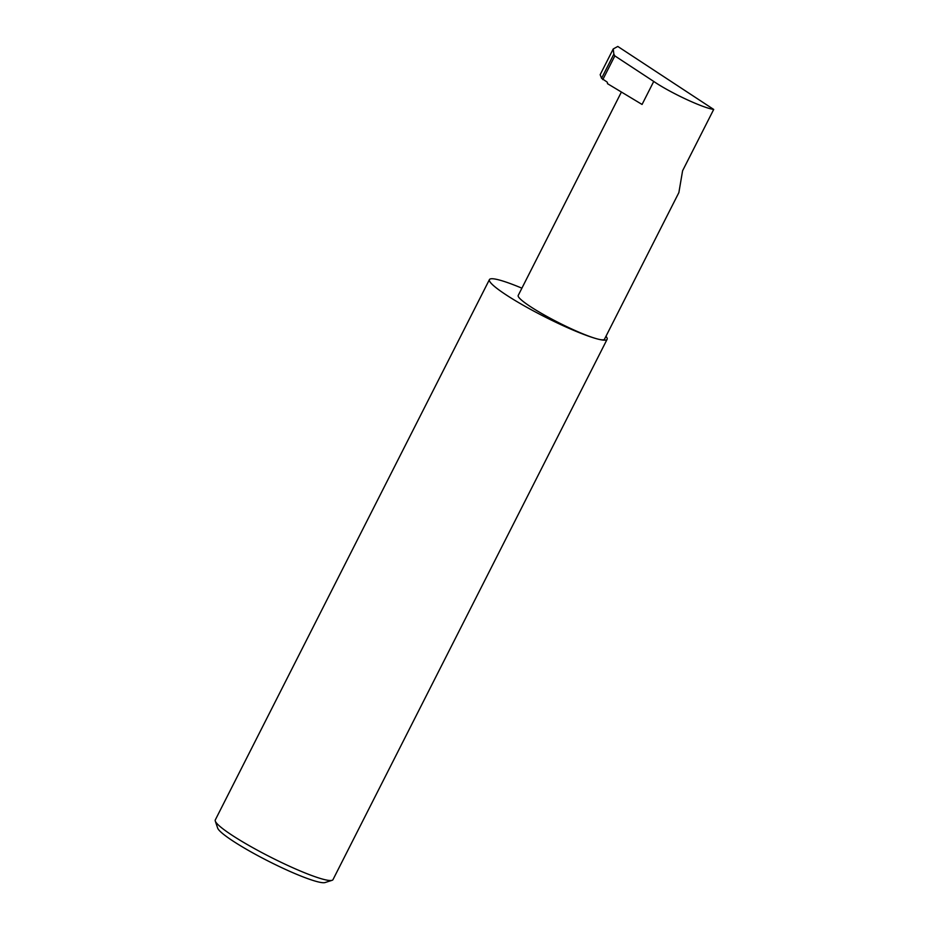 <?xml version="1.0" encoding="UTF-8"?>
<svg xmlns="http://www.w3.org/2000/svg" width="929" height="929" viewBox="0 0 929 929"><rect width="100%" height="100%" fill="white"/><g stroke="black" fill="none" stroke-linecap="round" stroke-linejoin="round"><path stroke-width="1.39" d="M621.408 92.029L518.208 295.445A48.366 5.98 26.9 0 0 547.506 316.777A48.366 5.98 26.9 0 0 597.266 338.922A65.982 8.152 -153.1 0 1 529.379 308.707A65.982 8.152 -153.1 0 1 489.42 279.617A65.982 8.152 -153.1 0 1 499.268 280.001A65.982 8.152 -153.1 0 1 521.901 288.176M713.704 109.436C703.009 108.043 670.03 92.645 653.737 81.438L642.067 104.454L607.438 83.633A1.765 1.51 -75.1 0 0 606.695 81.764L601.574 78.315L600.169 74.692L613.233 48.958L617.797 46.45L713.704 109.436L682.594 170.75L678.878 192.57L604.489 339.213A48.366 5.98 26.9 0 1 597.266 338.922A65.982 8.152 -153.1 0 0 607.113 339.317A65.982 8.152 -153.1 0 0 605.963 336.298M215.296 821.073L217.641 828.053A60.71 7.502 26.9 0 0 257.635 855.539A60.71 7.502 26.9 0 0 316.859 881.563A60.71 7.502 26.9 0 0 325.069 882.55L332.071 880.32A65.982 8.152 -153.1 0 1 323.141 879.252A65.982 8.152 -153.1 0 1 258.773 850.952A65.982 8.152 -153.1 0 1 215.296 821.073A65.982 8.152 -153.1 0 1 215.296 819.935L489.42 279.617M653.737 81.438L614.835 55.891L613.848 54.137L601.574 78.315M613.233 48.958L613.848 54.137M602.793 79.627L614.835 55.891M607.113 339.317L332.988 879.647A65.982 8.152 -153.1 0 1 332.071 880.32"/></g></svg>
